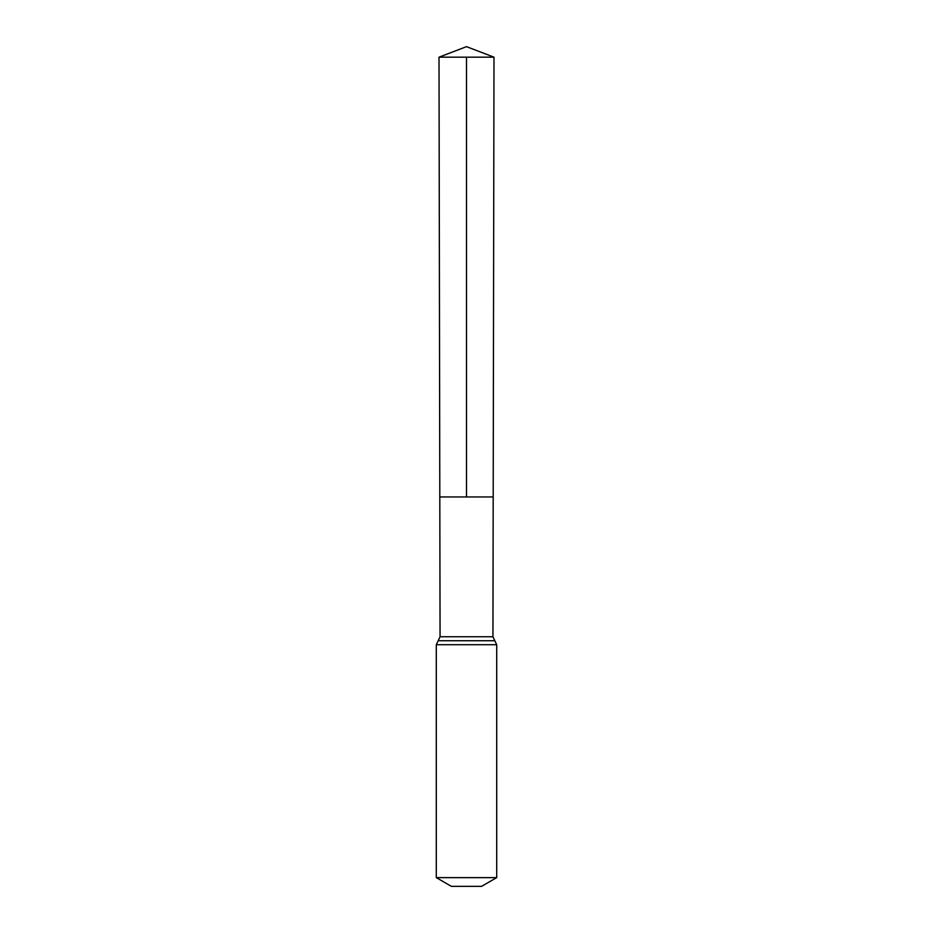 <?xml version="1.0" encoding="UTF-8"?>
<svg xmlns="http://www.w3.org/2000/svg" width="933" height="933" viewBox="0 0 933 933"><rect width="100%" height="100%" fill="white"/><g stroke="black" fill="none" stroke-linecap="round" stroke-linejoin="round"><path stroke-width="1.4" d="M492.939 636.761L493.195 496.951L439.805 496.951L439.011 57.181L493.989 57.181L493.195 496.951L439.805 496.951L440.061 636.761L492.939 636.761L496.706 644.715L496.706 877.626L481.603 886.35L451.397 886.35L436.294 877.626L496.706 877.626M466.5 57.181L466.5 496.951L493.195 496.951L493.989 57.181L466.5 46.65L439.011 57.181M436.294 877.626L436.294 644.715L496.706 644.715M436.294 644.715L438.172 640.738L494.828 640.738M438.172 640.738L440.061 636.761M466.5 46.65L493.989 57.181"/></g></svg>
